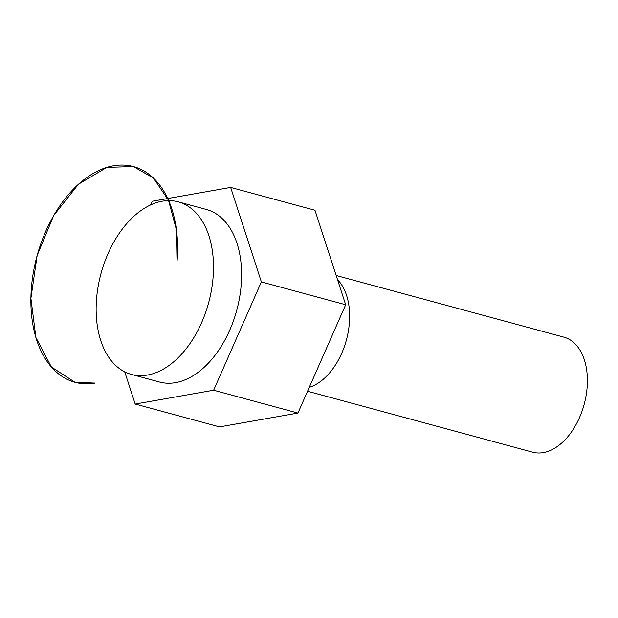 <?xml version="1.0" encoding="UTF-8"?>
<svg xmlns="http://www.w3.org/2000/svg" width="618" height="618" viewBox="0 0 618 618"><rect width="100%" height="100%" fill="white"/><g stroke="black" fill="none" stroke-linecap="round" stroke-linejoin="round"><path stroke-width="0.93" d="M213.048 277.868A89.401 55.767 105.2 0 1 168.335 365.98A89.401 55.767 105.2 0 1 131.456 374.431A89.401 55.767 105.2 0 1 96.593 298.394A89.401 55.767 105.2 0 1 178.193 201.839A89.401 55.767 105.2 0 1 205.763 227.725A89.401 55.767 105.2 0 1 213.048 277.868M131.456 374.431L159.56 382.04A89.401 55.767 -74.8 0 0 241.151 285.477A89.401 55.767 -74.8 0 0 206.296 209.448L178.193 201.839M124.72 371.835L135.195 404.056L213.635 390.228L261.368 281.916L230.661 187.432L152.221 201.259L150.622 204.89M135.195 404.056L219.506 426.891L297.946 413.063L345.678 304.751L314.971 210.259L230.661 187.432M337.521 279.645A59.606 37.18 105.2 0 1 349.34 323.453A59.606 37.18 105.2 0 1 309.278 387.355M307.563 391.24L532.701 452.206A59.606 37.18 -74.8 0 0 587.1 387.834A59.606 37.18 -74.8 0 0 563.863 337.15L336.169 275.489M213.635 390.228L297.946 413.063M261.368 281.916L345.678 304.751M95.11 383.075L75.025 382.303L51.418 367.022L35.914 337.528L30.9 298.347L37.15 255.497L53.689 215.551L78.455 184.226L106.868 167.354L133.442 166.566L153.426 178.054L168.482 200.193L176.424 229.788L177.018 261.607A111.758 69.71 -74.8 0 0 133.442 166.566A111.758 69.71 -74.8 0 0 113.357 165.794A111.758 69.71 -74.8 0 0 33.488 271.711A111.758 69.71 -74.8 0 0 75.025 382.303A111.758 69.71 -74.8 0 0 95.11 383.075"/></g></svg>

